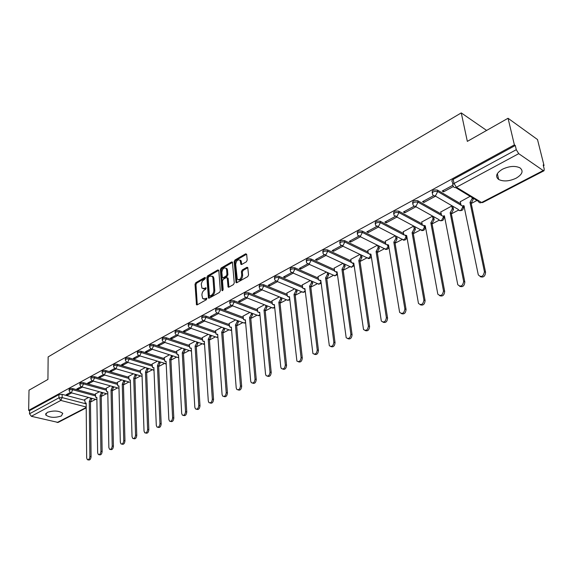 <?xml version="1.0" encoding="UTF-8"?>
<svg xmlns="http://www.w3.org/2000/svg" width="573" height="573" viewBox="0 0 573 573"><rect width="100%" height="100%" fill="white"/><g stroke="black" fill="none" stroke-linecap="round" stroke-linejoin="round"><path stroke-width="0.86" d="M205.442 277.905L204.79 277.482L195.801 282.69L195.028 284.265L196.489 304.743L197.219 304.836L206.323 299.751L206.746 298.247L205.027 298.841L202.641 298.533L201.932 295.124C201.947 292.867 202.785 291.163 204.425 290.002L205.607 289.336L206.029 287.839L204.325 288.448L201.925 288.147L201.259 283.972L202.312 281.078L204.898 279.022L205.442 277.905M47.122 412.431L45.768 414.995C49.672 417.738 54.872 418.061 61.375 415.962L62.772 413.348C58.833 410.612 53.618 410.311 47.122 412.431M502.449 169.228C496.29 173.046 495.029 176.463 498.668 179.478C503.452 181.756 509.261 181.34 516.094 178.217C522.426 174.4 523.708 170.933 519.94 167.825C515.07 165.597 509.239 166.063 502.449 169.228M246.376 261.797L247.192 260.135L246.677 254.412L245.659 253.818L234.944 260.02L234.142 261.66L236.026 282.561L236.857 282.69L247.708 276.63L248.539 274.961L247.744 267.476L246.877 267.326L242.229 269.962L241.412 271.616L241.713 275.076C241.083 278.965 239.6 280.326 237.272 279.158L235.696 264.389C236.348 260.507 237.824 259.161 240.13 260.343L240.889 264.311L241.749 264.447L246.376 261.797M28.65 410.383L29.008 390.177L47.939 379.433L48.139 356.915L461.258 112.91L467.332 141.381L508.05 118.267L514.382 144.869L28.65 410.383L29.581 410.612L29.524 413.792L58.933 397.834L62.149 397.598L86.172 403.886M218.807 270.528L217.847 269.919L207.634 275.835L206.86 277.432L208.443 298.039L209.202 298.139L219.538 292.366L220.34 290.74L218.807 270.528M221.128 268.021L231.585 261.968L232.416 262.09L234.264 282.94L233.455 284.595L228.899 287.137L228.083 287.016L227.252 278.22L226.271 277.597L223.291 279.287L222.496 280.913L223.162 289.515L222.038 290.575L221.916 290.21L220.34 269.639L221.128 268.021L222.073 268.408L232.531 262.362L231.585 261.968M508.05 118.267L537.503 139.547L544.028 165.518L543.419 165.833M90.477 402.06L95.705 399.331M101.235 396.444L106.535 393.687M112.229 390.714L117.601 387.914M123.46 384.855L128.904 382.019M134.942 378.868L140.457 375.995M146.674 372.751L152.26 369.836M158.664 366.498L164.336 363.54M170.933 360.102L176.677 357.101M183.475 353.555L189.312 350.518M196.317 346.858L202.233 343.779M209.453 340.011L215.455 336.881M222.904 332.992L228.999 329.819M236.678 325.815L242.866 322.585M250.781 318.452L257.069 315.179M265.242 310.917L271.623 307.586M280.054 303.189L286.536 299.808L288.384 300.166L289.709 298.712M295.238 295.267L301.792 291.85M310.817 287.145L317.428 283.699M326.796 278.815L333.472 275.327M343.191 270.263L349.931 266.746M360.023 261.481L366.835 257.929M377.313 252.464L384.182 248.883M395.069 243.203L402.01 239.586M413.319 233.684L420.324 230.031M425.166 227.51L425.546 227.309M432.078 223.9L439.154 220.211M444.082 217.64L444.698 217.325M451.374 213.844L458.522 210.112M463.536 207.498L464.402 207.046M471.221 203.487L476.98 200.486M514.382 144.869L515.277 145.492L516.28 149.703L518.715 153.664L543.211 170.553L544.013 170.761L544.221 169.049L543.19 164.938L544.028 165.518M29.581 410.612L58.947 394.582L62.156 394.346L84.675 400.291M86.208 407.89L58.117 422.437L31.35 416.299L29.524 413.792M81.051 386.668L76.796 388.974L78.193 389.354L78.186 388.215M99.408 391.731L95.311 393.995M92.06 380.701L87.619 383.108L89.023 383.495L89.008 382.356M110.46 385.908L106.177 388.265M103.305 374.613L98.678 377.113L100.082 377.514L100.067 376.361M121.748 379.956L117.279 382.42M114.801 368.382L109.987 370.989L111.391 371.404L111.37 370.244M133.287 373.875L128.617 376.447M126.561 362.014L121.548 364.729L122.951 365.151L122.923 363.984M145.091 367.658L140.213 370.337M138.587 355.496L133.366 358.326L134.777 358.762L134.741 357.581M157.152 361.298L152.06 364.091M150.885 348.835L145.456 351.779L146.867 352.223L146.824 351.034M169.486 354.794L164.172 357.71M163.47 342.017L157.826 345.075L159.237 345.54L159.187 344.337M182.114 348.14L176.563 351.177M176.348 335.04L170.482 338.22L171.9 338.693L171.836 337.483M195.035 341.336L189.24 344.502M189.541 327.892L183.439 331.201L184.857 331.688L184.785 330.471M208.257 334.367L202.212 337.669M203.05 320.579L196.711 324.01L198.129 324.511L198.05 323.287M221.794 327.226L215.491 330.671M216.888 313.08L210.298 316.647L211.716 317.17L211.63 315.931M235.661 319.92L229.085 323.509M231.077 305.395L224.222 309.105L225.64 309.642L225.547 308.389M249.871 312.428L243.009 316.174M240.51 260.235L240.767 260.615M245.616 297.516L238.49 301.377L239.908 301.928L239.801 300.667M264.425 304.757L257.277 308.661M260.529 289.437L253.116 293.455L254.541 294.021L254.419 292.746M279.352 296.893L271.889 300.954M275.828 281.15L268.121 285.325L269.539 285.913L269.41 284.631M294.658 288.821L286.872 293.061M291.521 272.648L283.506 276.988L284.924 277.59L284.781 276.301M310.351 280.548L302.236 284.974M307.637 263.917L299.299 268.436L300.71 269.059L300.56 267.756M326.46 272.06L317.986 276.673M324.182 254.956L315.508 259.655L316.919 260.3L316.747 258.982M342.991 263.351L334.159 268.157M341.179 245.745L332.147 250.637L333.558 251.303L333.379 249.971M359.966 254.405L350.748 259.411M358.641 236.284L349.244 241.376L350.647 242.064L350.454 240.724M377.399 245.215L367.787 250.437M376.597 226.557L366.813 231.857L368.21 232.566L368.002 231.213M395.306 235.775L385.285 241.219M395.062 216.558L384.87 222.08L386.266 222.811L386.037 221.443M414.873 226.715L415.353 229.429L413.248 233.29L412.087 232.674L414.193 228.813L413.713 226.091L403.263 231.75M414.057 206.266L403.442 212.017L404.825 212.776L404.588 211.394M433.632 216.838L434.148 219.581L432.006 223.506L430.853 222.868L433.002 218.943L432.486 216.193L421.735 222.016M433.603 195.68L422.552 201.667L423.927 202.448L423.669 201.059M451.782 206.008L440.737 212.01M452.684 185.337L442.213 191.017L443.581 191.826L443.309 190.422M470.125 196.338L460.284 201.717M432.221 192.764C431.784 190.465 433.525 189.57 437.435 190.071L460.706 203.809M412.696 203.365L412.689 203.351C412.266 201.13 413.971 200.264 417.803 200.765L441.117 213.98M393.715 213.686L393.701 213.629C393.307 211.48 394.983 210.656 398.722 211.151L422.072 223.871M375.258 223.721L375.243 223.613C374.878 221.55 376.525 220.755 380.178 221.242L403.557 233.505M357.316 233.476L357.294 233.333C356.965 231.342 358.583 230.582 362.15 231.055L385.55 242.88M339.861 242.966L339.839 242.787C339.531 240.861 341.121 240.13 344.609 240.603L368.024 252.013M322.871 252.206L322.843 251.984C322.57 250.129 324.139 249.434 327.541 249.892L350.963 260.908M306.333 261.202L306.304 260.944C306.061 259.154 307.601 258.48 310.924 258.939L334.346 269.575M290.232 269.969L290.196 269.668C289.974 267.942 291.492 267.297 294.744 267.741L318.158 278.027M274.539 278.499L274.503 278.17C274.309 276.501 275.806 275.885 278.987 276.322L302.386 286.271M259.247 286.822L259.211 286.457C259.046 284.845 260.514 284.258 263.63 284.681L287.009 294.307M244.334 294.93L244.299 294.536C244.162 292.982 245.609 292.416 248.653 292.832L272.01 302.143M229.802 302.845L229.766 302.415C229.644 300.911 231.077 300.367 234.056 300.775L257.377 309.8M215.62 310.559L215.584 310.1C215.491 308.654 216.895 308.131 219.817 308.532L243.102 317.263M201.782 318.094L201.746 317.6C201.675 316.203 203.064 315.702 205.922 316.095L229.171 324.562M188.273 325.443L188.245 324.92C188.188 323.573 189.563 323.093 192.363 323.473L215.563 331.681M175.087 332.619L175.059 332.075C175.023 330.771 176.377 330.306 179.12 330.678L202.276 338.636M162.209 339.624L162.188 339.058C162.166 337.798 163.498 337.354 166.191 337.719L189.298 345.44M149.632 346.472L149.61 345.884C149.603 344.667 150.921 344.237 153.557 344.595L176.613 352.087M137.341 353.161L137.319 352.553C137.327 351.378 138.63 350.963 141.216 351.313L164.215 358.583M125.322 359.701L125.308 359.07C125.329 357.939 126.619 357.538 129.154 357.874L152.096 364.937M113.583 366.097L113.569 365.445C113.604 364.349 114.872 363.97 117.365 364.292L140.235 371.154M102.094 372.35L102.08 371.676C102.13 370.624 103.384 370.251 105.833 370.573L128.638 377.235M90.856 378.466L90.849 377.779C90.914 376.755 92.146 376.397 94.559 376.712L117.293 383.179M79.869 384.447L79.862 383.745C79.933 382.757 81.158 382.413 83.522 382.714L106.191 389.01M69.111 390.306L69.111 389.59C69.19 388.63 70.4 388.301 72.728 388.594L95.319 394.711M461.258 112.91L486.62 130.436M70.286 392.498L66.203 394.711L67.593 395.084L67.593 393.959M88.593 397.433L84.675 399.596M396.645 236.47L397.068 239.013L395.177 242.723L393.837 242.214L395.907 238.411L395.485 235.868M67.593 395.084L71.625 392.899M515.277 145.492L453.2 179.378C451.76 180.28 451.474 181.118 452.348 181.885L452.871 184.47M78.193 389.354L82.405 387.076M89.023 383.495L93.413 381.124M100.082 377.514L104.673 375.036M111.391 371.404L116.183 368.811M122.951 365.151L127.951 362.451M134.777 358.762L139.991 355.94M146.867 352.223L152.303 349.286M159.237 345.54L164.909 342.468M171.9 338.693L177.816 335.492M184.857 331.688L191.031 328.35M198.129 324.511L204.568 321.038M211.716 317.17L218.435 313.538M225.64 309.642L232.645 305.853M239.908 301.928L247.214 297.981M254.541 294.021L262.155 289.902M269.539 285.913L277.482 281.615M284.924 277.59L293.211 273.113M300.71 269.059L309.348 264.389M316.919 260.3L325.93 255.429M333.558 251.303L342.955 246.218M350.647 242.064L360.453 236.764M368.21 232.566L378.438 227.044M386.266 222.811L396.91 217.052M404.825 212.776L415.776 206.853M423.927 202.448L435.194 196.36M443.581 191.826L453.401 186.519M203.129 288.771L205.27 288.813L204.325 288.448M206.158 288.305L205.27 288.813M203.852 299.156L205.979 299.199L205.027 298.841M206.874 298.698L205.979 299.199M205.442 278.02L196.74 283.055L195.973 284.631L197.291 304.793M217.847 269.919L218.764 270.298L208.579 276.207L207.798 277.805L209.252 298.11M208.694 276.831L208.142 277.955L209.381 295.582L210.047 296.026L211.308 295.324C212.984 294.157 213.829 292.431 213.836 290.153L212.963 278.07L212.411 276.444L209.94 276.114L208.694 276.831M209.868 296.091L211 296.391L210.047 296.026M212.139 276.15L213.357 276.823L213.908 278.442L214.789 290.518C214.775 292.796 213.937 294.522 212.261 295.689L211 296.391M227.481 277.876L228.197 278.6L228.906 287.13M222.854 290.439L221.278 270.026L220.34 269.639M226.571 269.697L226.134 268.386C223.893 267.29 222.46 268.63 221.837 272.419L222.367 277.597L223.169 277.712L226.142 276.014L226.944 274.381L226.571 269.697L227.51 270.084L227.08 268.773L225.941 268.164M222.897 277.812L224.115 278.091L223.169 277.712M227.51 270.084L227.889 274.768L227.087 276.401L224.115 278.091M222.073 268.408L221.278 270.026M239.908 260.078L241.075 260.744L241.72 264.461M238.461 279.81C240.775 280.512 242.178 279.065 242.666 275.47L241.713 275.076M246.877 267.326L247.823 267.727L243.181 270.356L242.365 272.01L242.666 275.47M245.659 253.818L246.598 254.226L235.89 260.414L235.088 262.054L236.857 282.697M91.909 398.321L90.577 401.68L89.295 401.422L90.735 398.006M84.675 399.503L85.205 403.091L86.165 403.055L86.666 457.949L87.383 459.696C88.751 459.933 89.589 458.851 89.882 456.445L89.295 401.422M90.47 401.73L91.086 456.71C90.792 459.116 89.961 460.198 88.593 459.961L87.948 459.818M102.689 392.627L101.335 396.065L100.053 395.8L101.507 392.304M95.311 393.895L95.856 397.497L96.858 397.469L97.646 452.813L98.355 454.554C99.774 454.819 100.626 453.723 100.927 451.273L100.053 395.8M101.235 396.115L102.137 451.545C101.836 453.995 100.984 455.091 99.566 454.826L98.964 454.69M113.698 386.818L112.222 390.385L111.04 390.055L112.516 386.489M106.177 388.165L106.728 391.782L107.774 391.76L108.856 447.556L109.572 449.296C111.026 449.59 111.907 448.487 112.215 445.987L111.04 390.055M112.222 390.385L113.425 446.274C113.125 448.774 112.244 449.869 110.79 449.576L110.217 449.447M124.943 380.88L123.56 384.462L122.271 384.182L123.761 380.536M117.272 382.32L117.837 385.937L118.933 385.93L120.323 442.191L121.039 443.925C122.536 444.254 123.446 443.137 123.754 440.587L122.271 384.182M123.453 384.519L124.964 440.873C124.656 443.43 123.754 444.541 122.257 444.211L121.727 444.089M136.431 374.806L135.042 378.474L133.738 378.187L135.249 374.455M128.617 376.339L129.19 379.971L130.336 379.971L132.041 436.705L132.757 438.424C134.304 438.789 135.235 437.672 135.55 435.057L133.738 378.187M134.927 378.531L136.768 435.358C136.453 437.965 135.522 439.09 133.975 438.725L133.495 438.603M148.178 368.597L146.774 372.35L145.47 372.056L146.996 368.238M140.206 370.23L140.786 373.868L141.982 373.875L144.031 431.089L144.74 432.801C146.337 433.209 147.297 432.078 147.619 429.413L145.47 372.056M146.659 372.414L148.837 429.721C148.514 432.386 147.555 433.51 145.957 433.109L145.528 433.002M141.997 374.241L141.467 374.069M160.189 362.251L158.764 366.09L157.46 365.789L159 361.878M152.053 363.984L152.647 367.63L153.893 367.651L156.293 425.345L156.995 427.05C158.642 427.501 159.631 426.355 159.96 423.633L157.46 365.789M158.649 366.154L161.185 423.948C160.855 426.677 159.867 427.809 158.22 427.365L157.847 427.265M153.915 368.052L153.363 367.845M172.466 355.754L171.033 359.694L169.723 359.378L171.327 356.277L171.277 355.367M164.172 357.602L164.766 361.241L166.077 361.284L168.842 419.472L169.536 421.155C171.234 421.656 172.258 420.51 172.595 417.717L169.723 359.378M170.912 359.751L173.82 418.046C173.483 420.833 172.459 421.979 170.761 421.477L170.446 421.399M166.098 361.728L165.533 361.484M185.029 349.1L185.086 350.074L183.582 353.147L182.264 352.818L183.89 349.68L183.84 348.713M176.563 351.07L177.164 354.716L178.54 354.766L181.684 413.462L182.372 415.124C184.126 415.676 185.179 414.523 185.523 411.658L182.264 352.818M183.46 353.204L186.748 412.001C186.404 414.859 185.351 416.012 183.589 415.461L183.346 415.389M178.561 355.253L177.981 354.974M197.878 342.296L197.943 343.334L196.417 346.443L195.099 346.113L196.754 342.933L196.689 341.895M189.233 344.387L189.849 348.033L191.282 348.105L194.827 407.303L195.5 408.943C197.32 409.552 198.408 408.391 198.767 405.462L195.099 346.113M196.295 346.507L199.991 405.813C199.633 408.742 198.544 409.903 196.725 409.294L196.546 409.244M191.318 348.628L190.716 348.32M211.029 335.334L211.108 336.437L209.553 339.588L208.235 339.245L209.911 336.022L209.84 334.919M202.205 337.554L202.821 341.186L204.332 341.286L208.293 401L208.952 402.618C210.828 403.285 211.953 402.117 212.325 399.116L208.235 339.245M209.431 339.653L213.55 399.474C213.177 402.475 212.053 403.643 210.176 402.969L210.076 402.941M204.368 341.845L203.744 341.508M224.487 328.193L224.58 329.382L223.004 332.569L221.679 332.211L223.391 328.952L223.298 327.77M215.484 330.557L216.1 334.181L217.683 334.303L222.08 394.546L222.725 396.129C224.666 396.867 225.826 395.699 226.213 392.612L221.679 332.211M222.876 332.634L227.438 392.978C227.051 396.065 225.891 397.239 223.95 396.495L223.928 396.487M217.726 334.897L217.088 334.532M238.275 320.887L238.375 322.148L236.778 325.378L235.453 325.013L237.186 321.711L237.079 320.443M229.078 323.387L229.701 327.011L231.356 327.154L236.212 387.928L236.835 389.475C238.841 390.292 240.044 389.117 240.445 385.944L235.453 325.013M236.649 325.45L241.67 386.331C241.283 389.461 240.087 390.65 238.089 389.884M231.406 327.785L230.747 327.391M252.392 313.395L252.514 314.749L250.888 318.022L249.556 317.643L251.318 314.291L251.196 312.937M243.002 316.052L243.618 319.655L245.366 319.834L250.695 381.145L251.296 382.657C253.366 383.552 254.613 382.37 255.035 379.111L249.556 317.643M250.752 318.094L256.26 379.512C255.873 382.685 254.648 383.889 252.593 383.115M245.423 320.5L244.735 320.071M266.853 305.71L266.997 307.157L265.342 310.473L264.01 310.086L265.8 306.691L265.664 305.244M257.263 308.532L257.886 312.12L259.712 312.335L265.55 374.19L266.116 375.659C268.257 376.647 269.554 375.458 269.998 372.106L264.01 310.086M265.206 310.552L271.215 372.514C270.836 375.745 269.582 376.962 267.455 376.175M259.777 313.03L259.075 312.579M281.672 297.831L281.837 299.385L280.161 302.745L278.822 302.343L280.648 298.898L280.484 297.351M271.874 300.832L272.497 304.399L274.417 304.643L280.777 367.064L281.314 368.475C283.528 369.556 284.867 368.375 285.34 364.922L278.822 302.343M280.011 302.816L286.564 365.345C286.178 368.618 284.888 369.857 282.697 369.055M274.488 305.38L273.715 304.908M296.864 289.752L297.05 291.413L295.346 294.816L294.013 294.4L295.861 290.912L295.675 289.25M286.858 292.932L287.474 296.477L289.494 296.764L296.907 361.097C299.192 362.294 300.589 361.112 301.083 357.552L294.013 294.4M295.202 294.894L302.3 357.989C301.921 361.312 300.596 362.573 298.332 361.756M289.573 297.53L288.728 297.043M312.443 281.458L312.657 283.234L310.924 286.686L309.585 286.264L311.468 282.725L311.254 280.942M302.215 284.838L302.838 288.348L304.951 288.685L312.908 353.527C315.265 354.83 316.711 353.656 317.241 349.988L309.585 286.264M310.774 286.765L318.459 350.44C318.079 353.82 316.719 355.088 314.376 354.257M305.044 289.48L304.113 288.978M328.415 272.941L328.666 274.847L326.746 278.435L325.564 277.905L327.484 274.317L327.233 272.411M317.972 276.537L318.588 280.011L320.808 280.39L329.332 345.741C331.767 347.174 333.264 345.999 333.837 342.217L325.564 277.905M326.746 278.435L335.047 342.683C334.661 346.121 333.264 347.417 330.85 346.558M320.916 281.221L319.892 280.698M344.81 264.189L345.096 266.237L343.299 269.79L341.959 269.339L343.915 265.693L343.628 263.644M334.138 268.014L334.754 271.452L337.082 271.889L346.192 337.741C348.706 339.309 350.268 338.142 350.877 334.238L341.959 269.339M343.141 269.876L352.08 334.718C351.7 338.22 350.261 339.531 347.761 338.65M337.196 272.741L336.086 272.204M361.635 255.207L361.957 257.406L360.131 261.009L358.791 260.536L360.782 256.84L360.46 254.641M350.726 259.268L351.342 262.663L353.785 263.157L363.518 329.518C366.104 331.237 367.73 330.077 368.382 326.044L358.791 260.536M359.973 261.095L369.585 326.538C369.198 330.105 367.716 331.43 365.13 330.521M353.913 264.038L352.696 263.487M378.903 245.967L379.276 248.331L377.249 252.077L376.081 251.497L378.108 247.751L377.736 245.387M367.766 250.294L368.375 253.631L370.932 254.19L381.324 321.059C383.989 322.928 385.672 321.782 386.374 317.614L376.081 251.497M377.249 252.077L387.577 318.13C387.183 321.768 385.658 323.115 382.979 322.169M371.075 255.1L369.757 254.534M385.257 241.068L385.865 244.356L388.551 244.979L399.625 312.357C402.368 314.391 404.115 313.259 404.882 308.954L393.837 242.214M395.005 242.809L406.071 309.484C405.677 313.195 404.101 314.556 401.329 313.574M388.702 245.917L387.276 245.337M403.234 231.599L403.843 234.815L406.651 235.517L418.455 303.396C421.262 305.61 423.082 304.492 423.913 300.044L412.087 232.674M413.248 233.29L425.094 300.596C424.7 304.378 423.067 305.76 420.195 304.736M406.823 236.484L405.276 235.89M421.707 221.858L422.315 225.01L425.266 225.791L437.822 294.171C440.709 296.578 442.6 295.475 443.495 290.869L430.853 222.868M432.006 223.506L444.677 291.442C444.268 295.31 442.578 296.707 439.606 295.639M425.445 226.779L423.769 226.17M452.935 206.681L453.487 209.453L451.481 213.335L450.149 212.776L452.341 208.794L451.789 206.015M440.709 211.845L441.676 215.577L442.922 216.186L444.397 215.785L457.77 284.674C460.721 287.274 462.683 286.192 463.657 281.429L450.149 212.776M451.295 213.435L464.825 282.023C464.417 285.977 462.662 287.395 459.582 286.271M444.598 216.802L442.786 216.171M473.198 198.201L473.37 199.032L471.335 202.978L470.003 202.398L472.238 198.344L472.066 197.513M460.248 201.546L460.864 204.547C461.401 205.872 462.411 206.223 463.894 205.592L478.305 274.882C481.32 277.69 483.361 276.63 484.429 271.709L470.003 202.398M471.142 203.078L485.582 272.318C485.159 276.365 483.347 277.805 480.145 276.623M464.302 206.531L462.347 205.893M205.413 277.726L204.79 277.482M206.832 298.411L206.216 298.175M206.115 288.011L205.499 287.775M518.715 153.664L456.395 187.242L481.592 202.498L543.211 170.553M62.156 394.346L62.149 397.598L60.802 400.427L31.35 416.299M86.201 407.009L60.802 400.427L58.933 397.834L58.947 394.582M57.15 422.53L86.208 407.467M437.435 190.071L437.715 191.511L461.487 205.514M461.945 205.786L462.626 206.187M417.803 200.765L418.061 202.19L441.633 215.52M398.722 211.151L398.966 212.562L422.473 225.339M380.178 221.242L380.4 222.639L403.893 234.93M362.15 231.055L362.358 232.445L385.83 244.277M344.609 240.603L344.803 241.978L368.267 253.381M327.541 249.892L327.72 251.253L351.177 262.262M310.924 258.939L311.096 260.285L334.539 270.914M294.744 267.741L294.902 269.081L318.33 279.352M278.987 276.322L279.13 277.654L302.544 287.574M263.63 284.681L263.759 285.999L287.152 295.604M248.653 292.832L248.775 294.135L272.139 303.432M234.056 300.775L234.164 302.071L257.499 311.067M219.817 308.532L219.91 309.814L243.21 318.531M205.922 316.095L206.008 317.363L229.272 325.808M192.363 323.473L192.435 324.733L215.656 332.92M179.12 330.678L179.191 331.932L202.362 339.868M166.191 337.719L166.249 338.958L189.369 346.658M153.557 344.595L153.614 345.827L176.677 353.297M141.216 351.313L141.266 352.531L164.272 359.787M129.154 357.874L129.197 359.085L152.139 366.126M117.365 364.292L117.393 365.495L140.278 372.335M105.833 370.573L105.855 371.762L128.674 378.402M94.559 376.712L94.574 377.894L117.322 384.347M83.522 382.714L83.529 383.889L106.213 390.163M72.728 388.594L72.728 389.755L95.34 395.857M69.111 390.75C69.197 389.79 70.4 389.461 72.728 389.755L71.367 392.612L70.493 392.598L69.111 390.75M71.002 392.734L96.887 399.689M79.869 384.92C79.941 383.931 81.165 383.588 83.529 383.889L82.147 386.782L81.23 386.754L79.869 384.92M90.863 378.961C90.928 377.936 92.16 377.578 94.574 377.894L93.17 380.816L92.21 380.78L90.863 378.961M102.101 372.865C102.152 371.813 103.405 371.44 105.855 371.762L104.436 374.721L103.427 374.678L102.101 372.865M113.59 366.641C113.633 365.553 114.901 365.166 117.393 365.495L115.954 368.489L114.894 368.432L113.59 366.641M125.344 360.281C125.365 359.149 126.647 358.748 129.197 359.085L127.729 362.122L126.626 362.05L125.344 360.281M137.362 353.77C137.37 352.596 138.673 352.187 141.266 352.531L139.776 355.604L138.616 355.518L137.362 353.77M149.66 347.109C149.653 345.899 150.971 345.469 153.614 345.827L152.103 348.928L150.885 348.828L149.66 347.109M162.245 340.298C162.223 339.044 163.556 338.6 166.249 338.958L164.723 342.11L163.434 341.981L162.245 340.298M175.123 333.321C175.087 332.025 176.441 331.559 179.191 331.932L177.637 335.119L176.283 334.976L175.123 333.321M188.316 326.18C188.259 324.841 189.634 324.354 192.435 324.733L190.859 327.964L189.441 327.799L188.316 326.18M201.832 318.867C201.753 317.478 203.15 316.976 206.008 317.363L204.403 320.636L202.914 320.443L201.832 318.867M215.677 311.383C215.584 309.936 216.995 309.413 219.91 309.814L218.284 313.13L216.716 312.901L215.677 311.383M229.866 303.704C229.752 302.207 231.184 301.663 234.164 302.071L232.509 305.43L230.855 305.173L229.866 303.704M244.413 295.84C244.277 294.286 245.724 293.72 248.775 294.135L247.092 297.545L245.351 297.244L244.413 295.84M259.333 287.768C259.168 286.163 260.643 285.576 263.759 285.999L262.047 289.451L260.214 289.114L259.333 287.768M274.639 279.495C274.446 277.833 275.942 277.217 279.13 277.654L277.389 281.15L275.463 280.77L274.639 279.495M290.346 271.008C290.124 269.281 291.643 268.637 294.902 269.081L293.132 272.633L291.105 272.204L290.346 271.008M306.469 262.291C306.218 260.507 307.765 259.834 311.096 260.285L309.291 263.888L307.164 263.408L306.469 262.291M323.022 253.345C322.749 251.497 324.311 250.795 327.72 251.253L325.887 254.913L323.652 254.369L323.022 253.345M340.025 244.162C339.725 242.236 341.315 241.512 344.803 241.978L342.933 245.688L340.584 245.079L340.025 244.162M357.502 234.722C357.172 232.731 358.791 231.972 362.358 232.445L360.453 236.205L357.989 235.532L357.502 234.722M375.465 225.017C375.1 222.954 376.748 222.159 380.4 222.639L378.466 226.464L375.874 225.719L375.465 225.017M406.637 236.499L406.651 237.394M393.938 215.033C393.544 212.898 395.22 212.074 398.966 212.562L396.989 216.444L394.274 215.62L393.938 215.033M424.994 226.801L425.059 227.782M412.947 204.769C412.517 202.556 414.222 201.696 418.061 202.19L416.048 206.13L414.093 206.287L412.947 204.769M443.831 216.809L443.975 217.898M432.5 194.204C432.049 191.912 433.782 191.017 437.715 191.511L435.659 195.522C434.205 196.167 433.209 195.837 432.679 194.526L432.5 194.204M463.077 206.452L463.435 207.734M81.774 386.904L107.781 394.052M92.79 380.945L118.991 388.272M104.042 374.857L130.408 382.363M115.553 368.625L142.068 376.311M127.321 362.258L154.001 370.108M166.191 363.755L139.354 355.747M178.669 357.244L177.207 357.273L151.673 349.079M191.432 350.569L189.785 350.676L164.279 342.26M204.489 343.728L202.656 343.922L177.179 335.277M217.862 336.716L217.253 337.189L215.82 337.003L190.394 328.128M231.549 329.511L230.804 330.134L229.3 329.926L203.931 320.808M245.566 322.126L244.678 322.914L243.102 322.671L217.797 313.302M259.92 314.534L258.896 315.515L257.234 315.243L232.008 305.61M274.632 306.734L273.457 307.93L271.709 307.622L246.576 297.731M305.158 290.454L303.69 292.201L301.756 291.807L276.845 281.35M321.002 281.916L319.383 284.029L317.356 283.585L292.574 272.841M337.239 273.056L335.484 275.649L333.35 275.155L308.718 264.103M353.835 264.038L352.008 267.054L349.766 266.495L325.299 255.135M370.838 255.1L368.976 258.222L366.62 257.599L342.325 245.917M388.293 245.91L386.395 249.162L383.917 248.467L359.823 236.448M406.221 236.463L404.287 239.843L401.694 239.084L377.808 226.715M424.643 226.743L422.673 230.274L419.959 229.429L396.294 216.701M443.574 216.744L441.582 220.433L439.856 220.648L438.739 219.509L415.318 206.409M463.041 206.438L461.029 210.312L459.195 210.535L458.049 209.303L434.886 195.808M453.2 179.378L454.024 183.475L516.28 149.703M453.171 185.974C452.298 185.215 452.577 184.377 454.024 183.475L456.395 187.242C454.84 187.923 453.795 187.557 453.272 186.146L453.171 185.974M480.217 202.828L481.592 202.498C480.045 203.15 479.007 202.778 478.469 201.388L455.585 187.55M197.248 304.542L196.295 304.191M195.973 284.631L195.028 284.265M196.74 283.055L195.801 282.69M209.209 297.86L208.257 297.502M207.798 277.805L206.86 277.432M208.579 276.207L207.634 275.835M212.261 295.689L211.308 295.324M214.789 290.518L213.836 290.153M213.908 278.442L212.963 278.07M228.863 286.88L227.911 286.5M228.197 278.6L227.252 278.22M222.754 290.54L221.916 290.21M227.087 276.401L226.142 276.014M227.889 274.768L226.944 274.381M241.684 264.232L240.739 263.838M241.484 262.004L240.538 261.603M242.365 272.01L241.412 271.616M243.181 270.356L242.229 269.962M236.807 282.439L235.854 282.052M235.088 262.054L234.142 261.66M235.89 260.414L234.944 260.02M90.577 401.68L89.395 401.372M91.916 398.887L90.742 398.572M91.086 456.71L89.882 456.445M101.335 396.065L100.153 395.742M102.696 393.236L101.521 392.913M102.137 451.545L100.927 451.273M112.329 390.328L111.148 389.998M113.712 387.47L112.53 387.133M113.425 446.274L112.215 445.987M123.56 384.462L122.378 384.125M124.964 381.575L123.775 381.231M124.964 440.873L123.754 440.587M135.042 378.474L133.853 378.13M136.46 375.551L135.271 375.2M136.768 435.358L135.55 435.057M146.774 372.35L145.585 371.999M148.214 369.392L147.025 369.033M148.837 429.721L147.619 429.413M158.764 366.09L157.575 365.724M160.225 363.096L159.036 362.723M161.185 423.948L159.96 423.633M171.033 359.694L169.844 359.314M172.516 356.657L171.327 356.277M173.82 418.046L172.595 417.717M183.582 353.147L182.386 352.753M185.086 350.074L183.89 349.68M186.748 412.001L185.523 411.658M196.417 346.443L195.228 346.042M197.943 343.334L196.754 342.933M199.991 405.813L198.767 405.462M209.553 339.588L208.364 339.173M211.108 336.437L209.911 336.022M213.55 399.474L212.325 399.116M223.004 332.569L221.815 332.147M224.58 329.382L223.391 328.952M227.438 392.978L226.213 392.612M236.778 325.378L235.589 324.941M238.375 322.148L237.186 321.711M241.67 386.331L240.445 385.944M250.888 318.022L249.699 317.571M252.514 314.749L251.318 314.291M256.26 379.512L255.035 379.111M265.342 310.473L264.153 310.014M266.997 307.157L265.8 306.691M271.215 372.514L269.998 372.106M280.161 302.745L278.965 302.265M281.837 299.385L280.648 298.898M286.564 365.345L285.34 364.922M295.346 294.816L294.157 294.329M297.05 291.413L295.861 290.912M302.3 357.989L301.083 357.552M310.924 286.686L309.735 286.185M312.657 283.234L311.468 282.725M318.459 350.44L317.241 349.988M326.904 278.349L325.722 277.826M328.666 274.847L327.484 274.317M335.047 342.683L333.837 342.217M343.299 269.79L342.117 269.253M345.096 266.237L343.915 265.693M352.08 334.718L350.877 334.238M360.131 261.009L358.956 260.45M361.957 257.406L360.782 256.84M369.585 326.538L368.382 326.044M377.421 251.991L376.246 251.411M379.276 248.331L378.108 247.751M387.577 318.13L386.374 317.614M395.177 242.723L394.009 242.128M397.068 239.013L395.907 238.411M406.071 309.484L404.882 308.954M413.427 233.197L412.266 232.581M415.353 229.429L414.193 228.813M425.094 300.596L423.913 300.044M432.185 223.406L431.032 222.768M434.148 219.581L433.002 218.943M444.677 291.442L443.495 290.869M451.481 213.335L450.335 212.683M453.487 209.453L452.341 208.794M464.825 282.023L463.657 281.429M471.335 202.978L470.197 202.298M473.37 199.032L472.238 198.344M485.582 272.318L484.429 271.709M45.783 413.541L45.768 414.995M497.343 173.612L498.668 179.478M463.127 206.473L463.127 206.488C463.743 209.417 462.612 210.792 459.725 210.628M141.689 376.397L142.075 376.44M153.485 370.244L154.008 370.301M165.547 363.962L166.206 364.013M177.888 357.538L178.69 357.573M190.501 350.963L191.454 350.984M203.415 344.237L204.525 344.223M216.623 337.354L217.905 337.304M230.153 330.313L231.599 330.198M243.998 323.093L245.631 322.914M258.179 315.702L260.006 315.437M272.712 308.131L274.732 307.751M287.603 300.374L289.831 299.851M286.55 299.815L261.517 289.644M302.873 292.416L305.309 291.721M318.531 284.258L321.181 283.341M334.589 275.885L337.461 274.696M351.063 267.297L354.157 265.743M367.981 258.48C369.685 258.774 370.781 258.072 371.268 256.389M385.343 249.42C387.778 249.613 388.866 248.446 388.616 245.924M403.184 240.123C405.705 240.309 406.809 239.106 406.493 236.499M421.513 230.561C424.135 230.747 425.252 229.494 424.865 226.793M440.358 220.734C443.101 220.913 444.225 219.595 443.731 216.787M482.437 202.656L544.013 170.761M196.976 304.922L196.489 304.743M208.952 298.232L208.443 298.039M213.357 276.823L212.411 276.444M228.641 287.238L228.083 287.016M228.025 278.098L227.08 277.719M222.417 290.726L222.038 290.575M227.08 268.773L226.134 268.386M241.462 264.554L240.889 264.311M241.075 260.744L240.13 260.343M236.599 282.79L236.026 282.561M86.165 403.349L85.706 403.227M96.858 397.769L96.386 397.641M107.781 392.068L107.294 391.939M118.94 386.252L118.439 386.109M130.343 380.307L129.827 380.157"/></g></svg>
